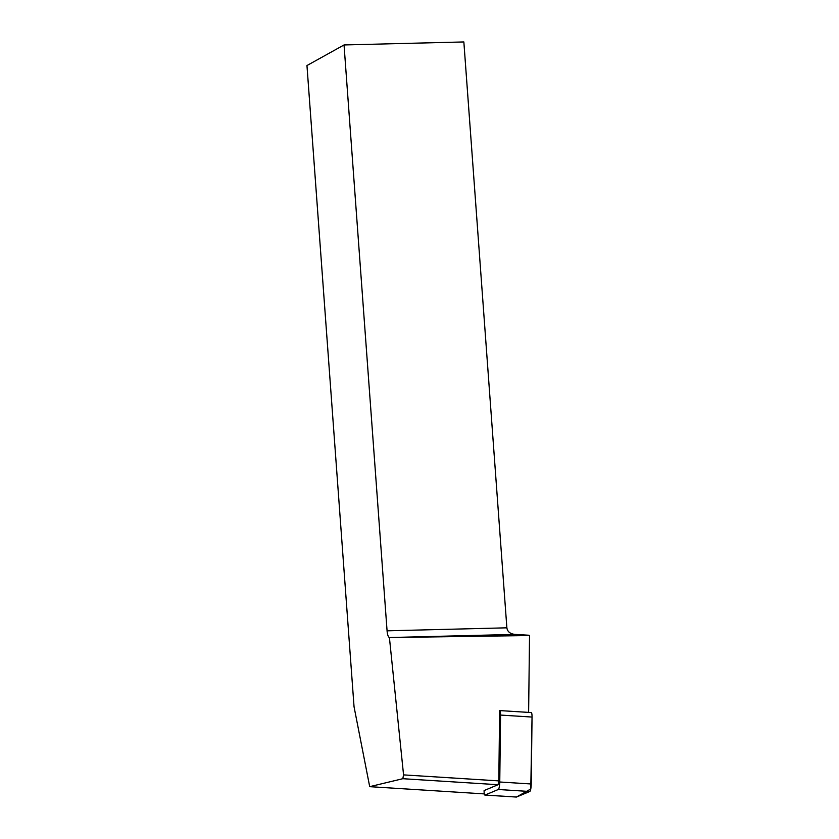 <?xml version="1.0" encoding="UTF-8"?>
<svg xmlns="http://www.w3.org/2000/svg" width="839" height="839" viewBox="0 0 839 839"><rect width="100%" height="100%" fill="white"/><g stroke="black" fill="none" stroke-linecap="round" stroke-linejoin="round"><path stroke-width="1.26" d="M529.787 791.492L498.303 789.499L485.015 795.047A6.02 1.122 -86.4 0 1 484.911 795.068A6.02 1.122 -86.4 0 1 484.103 790.569L498.062 784.717L498.806 780.889L499.645 710.602A6.02 1.122 -86.4 0 1 499.75 710.581L531.234 712.563A6.02 1.122 93.6 0 1 532.041 717.062L531.244 783.983A6.02 1.122 93.6 0 1 529.787 791.492L516.488 797.029A6.02 1.122 93.6 0 1 516.384 797.05A6.02 1.122 93.6 0 1 516.289 797.019M498.303 789.499A6.02 1.122 -86.4 0 0 499.761 782L500.558 715.069A6.02 1.122 -86.4 0 0 499.75 710.581M528.622 712.395L529.535 635.543L528.99 635.238L514.926 634.399L389.411 637.546L403.559 774.89L402.814 778.707L369.705 786.667L484.323 793.904M529.535 635.543L389.411 637.546A8.086 2.454 88.6 0 1 387.073 630.823L344.042 44.949L463.852 41.95L506.871 627.824C507.469 631.673 510.154 633.865 514.926 634.399M498.806 780.889L403.559 774.89M498.062 784.717L402.814 778.707M369.705 786.667L354.048 706.774L306.959 65.547L344.042 44.949M500.558 715.069L532.041 717.062L530.772 788.975L516.499 797.029L485.015 795.047M499.761 782L531.244 783.983M387.073 630.823L506.871 627.824M484.911 795.068L516.384 797.05"/></g></svg>
